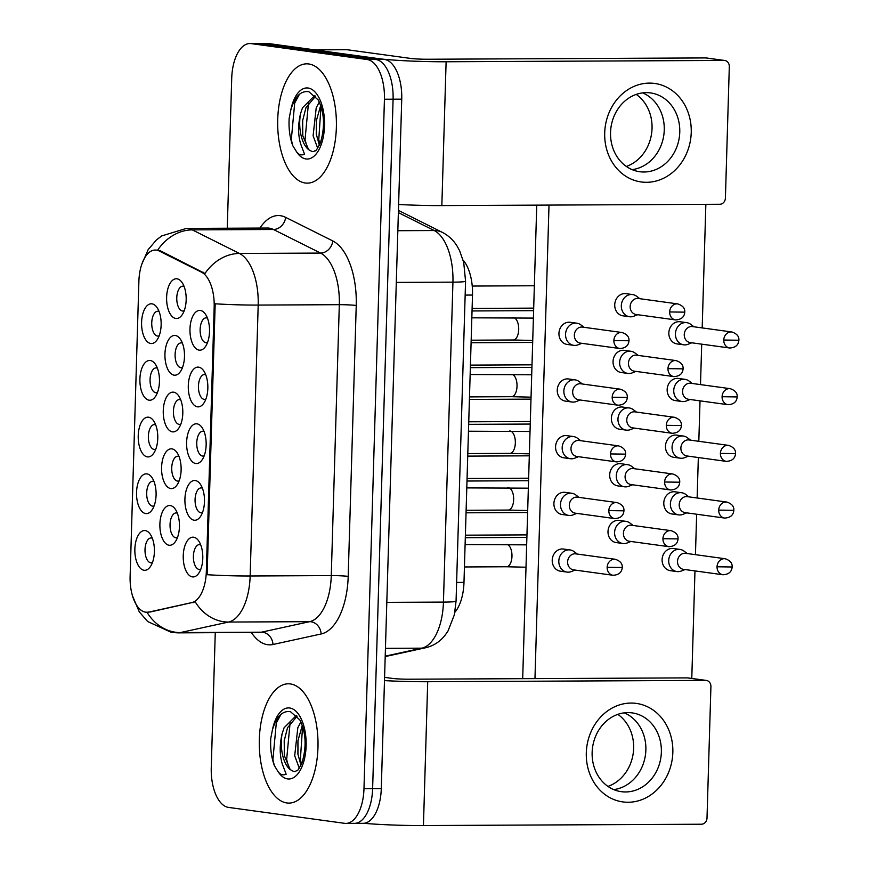 <?xml version="1.0" encoding="UTF-8"?>
<svg xmlns="http://www.w3.org/2000/svg" width="869" height="869" viewBox="0 0 869 869"><rect width="100%" height="100%" fill="white"/><g stroke="black" fill="none" stroke-linecap="round" stroke-linejoin="round"><path stroke-width="1.3" d="M198.653 367.152A19.889 9.787 89.7 0 1 203.531 370.574A19.889 9.787 89.7 0 1 203.683 403.368A19.889 9.787 89.7 0 1 197.48 406.833A19.889 9.787 89.7 0 1 188.291 385.651A19.889 9.787 89.7 0 1 198.653 367.152M205.757 374.8A12.427 6.116 -90.3 0 0 204.921 374.561A12.427 6.116 -90.3 0 0 204.497 374.539A12.427 6.116 -90.3 0 0 198.436 386.564A12.427 6.116 -90.3 0 0 204.182 399.36A12.427 6.116 -90.3 0 0 204.617 399.392A12.427 6.116 -90.3 0 0 205.866 399.121M196.97 423.844A19.889 9.787 89.7 0 1 201.847 427.266A19.889 9.787 89.7 0 1 201.999 460.049A19.889 9.787 89.7 0 1 195.797 463.525A19.889 9.787 89.7 0 1 186.607 442.343A19.889 9.787 89.7 0 1 196.97 423.844M204.074 431.48A12.427 6.116 -90.3 0 0 203.237 431.252A12.427 6.116 -90.3 0 0 202.814 431.23A12.427 6.116 -90.3 0 0 196.752 443.244A12.427 6.116 -90.3 0 0 202.51 456.051A12.427 6.116 -90.3 0 0 202.933 456.084A12.427 6.116 -90.3 0 0 204.182 455.812M195.286 480.535A19.889 9.787 89.7 0 1 200.163 483.946A19.889 9.787 89.7 0 1 200.315 516.74A19.889 9.787 89.7 0 1 194.113 520.216A19.889 9.787 89.7 0 1 184.923 499.034A19.889 9.787 89.7 0 1 195.286 480.535M202.39 488.172A12.427 6.116 -90.3 0 0 201.554 487.943A12.427 6.116 -90.3 0 0 201.13 487.911A12.427 6.116 -90.3 0 0 195.069 499.936A12.427 6.116 -90.3 0 0 200.826 512.743A12.427 6.116 -90.3 0 0 201.25 512.764A12.427 6.116 -90.3 0 0 202.499 512.493M193.602 537.227A19.889 9.787 89.7 0 1 198.48 540.637A19.889 9.787 89.7 0 1 198.632 573.431A19.889 9.787 89.7 0 1 192.429 576.897A19.889 9.787 89.7 0 1 183.24 555.726A19.889 9.787 89.7 0 1 193.602 537.227M200.706 544.863A12.427 6.116 -90.3 0 0 199.87 544.635A12.427 6.116 -90.3 0 0 199.446 544.602A12.427 6.116 -90.3 0 0 193.385 556.627A12.427 6.116 -90.3 0 0 199.142 569.434A12.427 6.116 -90.3 0 0 199.566 569.456A12.427 6.116 -90.3 0 0 200.826 569.184M200.337 310.472A19.889 9.787 89.7 0 1 205.214 313.883A19.889 9.787 89.7 0 1 205.366 346.677A19.889 9.787 89.7 0 1 199.164 350.142A19.889 9.787 89.7 0 1 189.974 328.96A19.889 9.787 89.7 0 1 200.337 310.472M207.43 318.108A12.427 6.116 -90.3 0 0 206.605 317.88A12.427 6.116 -90.3 0 0 206.181 317.848A12.427 6.116 -90.3 0 0 200.12 329.872A12.427 6.116 -90.3 0 0 205.866 342.668A12.427 6.116 -90.3 0 0 206.301 342.701A12.427 6.116 -90.3 0 0 207.55 342.429M175.31 335.488A19.889 9.787 89.7 0 1 180.176 338.91A19.889 9.787 89.7 0 1 180.328 371.704A19.889 9.787 89.7 0 1 174.126 375.169A19.889 9.787 89.7 0 1 164.947 353.987A19.889 9.787 89.7 0 1 175.31 335.488M182.403 343.136A12.427 6.116 -90.3 0 0 181.578 342.897A12.427 6.116 -90.3 0 0 181.143 342.875A12.427 6.116 -90.3 0 0 175.093 354.9A12.427 6.116 -90.3 0 0 180.839 367.696A12.427 6.116 -90.3 0 0 181.263 367.728A12.427 6.116 -90.3 0 0 182.523 367.457M173.626 392.18A19.889 9.787 89.7 0 1 178.493 395.601A19.889 9.787 89.7 0 1 178.656 428.384A19.889 9.787 89.7 0 1 172.442 431.86A19.889 9.787 89.7 0 1 163.263 410.679A19.889 9.787 89.7 0 1 173.626 392.18M180.719 399.816A12.427 6.116 -90.3 0 0 179.894 399.588A12.427 6.116 -90.3 0 0 179.459 399.566A12.427 6.116 -90.3 0 0 173.409 411.58A12.427 6.116 -90.3 0 0 179.155 424.387A12.427 6.116 -90.3 0 0 179.579 424.42A12.427 6.116 -90.3 0 0 180.839 424.148M171.943 448.871A19.889 9.787 89.7 0 1 176.809 452.293A19.889 9.787 89.7 0 1 176.972 485.076A19.889 9.787 89.7 0 1 170.758 488.552A19.889 9.787 89.7 0 1 161.58 467.37A19.889 9.787 89.7 0 1 171.943 448.871M179.036 456.507A12.427 6.116 -90.3 0 0 178.21 456.279A12.427 6.116 -90.3 0 0 177.787 456.247A12.427 6.116 -90.3 0 0 171.725 468.272A12.427 6.116 -90.3 0 0 177.472 481.078A12.427 6.116 -90.3 0 0 177.895 481.111A12.427 6.116 -90.3 0 0 179.155 480.839M170.259 505.562A19.889 9.787 89.7 0 1 175.125 508.973A19.889 9.787 89.7 0 1 175.288 541.767A19.889 9.787 89.7 0 1 169.075 545.232A19.889 9.787 89.7 0 1 159.896 524.061A19.889 9.787 89.7 0 1 170.259 505.562M177.352 513.199A12.427 6.116 -90.3 0 0 176.526 512.971A12.427 6.116 -90.3 0 0 176.103 512.938A12.427 6.116 -90.3 0 0 170.042 524.963A12.427 6.116 -90.3 0 0 175.788 537.77A12.427 6.116 -90.3 0 0 176.222 537.792A12.427 6.116 -90.3 0 0 177.472 537.52M176.983 278.808A19.889 9.787 89.7 0 1 181.86 282.219A19.889 9.787 89.7 0 1 182.012 315.012A19.889 9.787 89.7 0 1 175.81 318.478A19.889 9.787 89.7 0 1 166.62 297.307A19.889 9.787 89.7 0 1 176.983 278.808M184.087 286.444A12.427 6.116 -90.3 0 0 183.261 286.216A12.427 6.116 -90.3 0 0 182.827 286.183A12.427 6.116 -90.3 0 0 176.765 298.208A12.427 6.116 -90.3 0 0 182.523 311.015A12.427 6.116 -90.3 0 0 182.946 311.037A12.427 6.116 -90.3 0 0 184.206 310.765M150.272 360.516A19.889 9.787 89.7 0 1 155.149 363.937A19.889 9.787 89.7 0 1 155.301 396.731A19.889 9.787 89.7 0 1 149.099 400.196A19.889 9.787 89.7 0 1 139.909 379.014A19.889 9.787 89.7 0 1 150.272 360.516M157.376 368.163A12.427 6.116 -90.3 0 0 156.539 367.924A12.427 6.116 -90.3 0 0 156.116 367.902A12.427 6.116 -90.3 0 0 150.055 379.927A12.427 6.116 -90.3 0 0 155.801 392.723A12.427 6.116 -90.3 0 0 156.235 392.755A12.427 6.116 -90.3 0 0 157.485 392.484M148.588 417.207A19.889 9.787 89.7 0 1 153.465 420.629A19.889 9.787 89.7 0 1 153.617 453.412A19.889 9.787 89.7 0 1 147.415 456.888A19.889 9.787 89.7 0 1 138.225 435.706A19.889 9.787 89.7 0 1 148.588 417.207M155.692 424.843A12.427 6.116 -90.3 0 0 154.856 424.615A12.427 6.116 -90.3 0 0 154.432 424.593A12.427 6.116 -90.3 0 0 148.371 436.607A12.427 6.116 -90.3 0 0 154.128 449.414A12.427 6.116 -90.3 0 0 154.552 449.447A12.427 6.116 -90.3 0 0 155.801 449.175M146.904 473.898A19.889 9.787 89.7 0 1 151.782 477.309A19.889 9.787 89.7 0 1 151.934 510.103A19.889 9.787 89.7 0 1 145.731 513.579A19.889 9.787 89.7 0 1 136.542 492.397A19.889 9.787 89.7 0 1 146.904 473.898M154.009 481.535A12.427 6.116 -90.3 0 0 153.172 481.307A12.427 6.116 -90.3 0 0 152.748 481.274A12.427 6.116 -90.3 0 0 146.687 493.299A12.427 6.116 -90.3 0 0 152.444 506.106A12.427 6.116 -90.3 0 0 152.868 506.127A12.427 6.116 -90.3 0 0 154.117 505.867M145.221 530.59A19.889 9.787 89.7 0 1 150.098 534A19.889 9.787 89.7 0 1 150.25 566.794A19.889 9.787 89.7 0 1 144.048 570.26A19.889 9.787 89.7 0 1 134.858 549.089A19.889 9.787 89.7 0 1 145.221 530.59M152.325 538.226A12.427 6.116 -90.3 0 0 151.499 537.998A12.427 6.116 -90.3 0 0 151.065 537.965A12.427 6.116 -90.3 0 0 145.004 549.99A12.427 6.116 -90.3 0 0 150.761 562.797A12.427 6.116 -90.3 0 0 151.184 562.819A12.427 6.116 -90.3 0 0 152.444 562.547M151.956 303.835A19.889 9.787 89.7 0 1 156.833 307.246A19.889 9.787 89.7 0 1 156.985 340.04A19.889 9.787 89.7 0 1 150.782 343.505A19.889 9.787 89.7 0 1 141.593 322.334A19.889 9.787 89.7 0 1 151.956 303.835M159.06 311.471A12.427 6.116 -90.3 0 0 158.223 311.243A12.427 6.116 -90.3 0 0 157.8 311.211A12.427 6.116 -90.3 0 0 151.738 323.235A12.427 6.116 -90.3 0 0 157.485 336.042A12.427 6.116 -90.3 0 0 157.919 336.064A12.427 6.116 -90.3 0 0 159.168 335.792M148.501 612.048A33.554 16.522 89.7 0 1 146.774 612.232A33.554 16.522 89.7 0 1 145.623 612.156A33.554 16.522 89.7 0 1 130.122 576.419L138.888 281.317A33.554 16.522 89.7 0 1 155.214 250.033A33.554 16.522 89.7 0 1 159.223 251.011L201.532 272.182A33.554 16.522 89.7 0 1 214.176 307.018L206.333 571.509A33.554 16.522 89.7 0 1 191.723 602.608L148.241 612.232M463.112 260.103A37.28 18.358 89.7 0 1 472.508 295.047L463.981 582.404A37.28 18.358 89.7 0 1 454.889 612.243M286.879 802.967A59.657 29.372 -90.3 0 0 288.932 803.097A59.657 29.372 -90.3 0 0 318.011 745.396A59.657 29.372 -90.3 0 0 290.409 683.936A59.657 29.372 -90.3 0 0 288.367 683.794A59.657 29.372 -90.3 0 0 259.277 741.507A59.657 29.372 -90.3 0 0 286.879 802.967A59.657 29.372 -90.3 0 0 288.932 803.097A59.657 29.372 -90.3 0 0 318.011 745.396A59.657 29.372 -90.3 0 0 290.409 683.936A59.657 29.372 -90.3 0 0 288.367 683.794A59.657 29.372 -90.3 0 0 259.277 741.507A59.657 29.372 -90.3 0 0 286.879 802.967M305.28 183.011A59.657 29.372 -90.3 0 0 307.333 183.142A59.657 29.372 -90.3 0 0 336.412 125.429A59.657 29.372 -90.3 0 0 308.81 63.98A59.657 29.372 -90.3 0 0 306.768 63.839A59.657 29.372 -90.3 0 0 277.678 121.551A59.657 29.372 -90.3 0 0 305.28 183.011A59.657 29.372 -90.3 0 0 307.333 183.142A59.657 29.372 -90.3 0 0 336.412 125.429A59.657 29.372 -90.3 0 0 308.81 63.98A59.657 29.372 -90.3 0 0 306.768 63.839A59.657 29.372 -90.3 0 0 277.678 121.551A59.657 29.372 -90.3 0 0 305.28 183.011M353.194 823.28A37.28 18.358 -90.3 0 0 354.476 823.367L363.133 823.323A37.28 18.358 -90.3 0 0 381.285 788.563L401.739 99.164A37.28 18.358 -90.3 0 0 384.522 59.45L268.456 43.537L259.798 43.58A37.28 18.358 -90.3 0 0 258.517 43.493A37.28 18.358 -90.3 0 1 259.798 43.58L375.864 59.494L259.798 43.58L251.152 43.613A37.28 18.358 -90.3 0 0 249.87 43.537A37.28 18.358 -90.3 0 0 231.719 78.297L227.265 228.221M401.739 99.164L393.092 99.207A37.28 18.358 -90.3 0 0 375.864 59.494A37.28 18.358 -90.3 0 1 393.092 99.207L372.627 788.596L393.092 99.207L384.435 99.251A37.28 18.358 -90.3 0 0 367.218 59.537L251.152 43.613M354.476 823.367A37.28 18.358 -90.3 0 0 372.627 788.596A37.28 18.358 -90.3 0 1 354.476 823.367L345.829 823.41A37.28 18.358 -90.3 0 0 363.981 788.639L384.435 99.251M141.821 264.209L148.175 249.631L156.311 240.072L161.645 235.944L186.379 228.417A49.707 24.473 89.7 0 1 188.084 228.536A49.707 24.473 89.7 0 1 192.299 229.872A43.493 36.737 -63.4 0 0 157.702 250.109L160.787 251L204.986 273.485A43.493 36.737 -63.4 0 1 239.442 253.455A49.707 24.473 89.7 0 1 258.191 305.073A43.493 2.64 1.7 0 1 215.175 303.792L207.137 574.702A43.493 2.64 -178.3 0 0 250.153 575.984A49.707 24.473 89.7 0 1 228.504 622.052A43.493 37.649 -102.3 0 1 195.243 601.859L150.076 612.037M215.262 632.675L211.254 767.696A37.28 18.358 -90.3 0 0 228.482 807.399L344.548 823.323A37.28 18.358 -90.3 0 0 345.829 823.41M268.456 43.537A37.28 18.358 -90.3 0 0 267.174 43.45L249.87 43.537M693.973 326.798L690.746 324.354A11.188 9.711 97.8 0 0 686.684 322.66A11.188 9.711 97.8 0 0 685.5 322.584A11.188 9.711 97.8 0 0 675.43 333.783A11.188 9.711 97.8 0 0 683.653 344.819A11.188 9.711 97.8 0 0 684.837 344.895A11.188 9.711 97.8 0 0 688.009 344.276L691.778 342.799M723.768 340.029A8.082 7.017 97.8 0 1 731.894 331.991L692.376 326.57A8.082 7.017 97.8 0 0 691.518 326.516A8.082 7.017 97.8 0 0 684.251 334.608A8.082 7.017 97.8 0 0 690.182 342.582L729.699 348.002C735.402 347.687 738.454 345.102 738.878 340.235L723.768 340.029A8.082 7.017 97.8 0 0 729.699 348.002M639.866 298.708L636.64 296.264A11.188 9.711 97.8 0 0 632.578 294.569A11.188 9.711 97.8 0 0 631.394 294.493A11.188 9.711 97.8 0 0 621.324 305.703A11.188 9.711 97.8 0 0 629.547 316.74A11.188 9.711 97.8 0 0 630.731 316.816A11.188 9.711 97.8 0 0 633.903 316.197L637.672 314.719M669.662 311.949A8.082 7.017 97.8 0 1 677.787 303.911L638.27 298.491A8.082 7.017 97.8 0 0 637.411 298.436A8.082 7.017 97.8 0 0 630.144 306.529A8.082 7.017 97.8 0 0 636.075 314.491L675.593 319.922C681.296 319.607 684.348 317.022 684.772 312.156L669.662 311.949A8.082 7.017 97.8 0 0 675.593 319.922M584.077 327.32L580.85 324.876A11.188 9.711 97.8 0 0 576.799 323.181A11.188 9.711 97.8 0 0 575.604 323.105A11.188 9.711 97.8 0 0 565.545 334.304A11.188 9.711 97.8 0 0 573.757 345.341A11.188 9.711 97.8 0 0 574.941 345.417A11.188 9.711 97.8 0 0 578.113 344.797L581.882 343.32M613.872 340.55A8.082 7.017 97.8 0 1 622.008 332.512L582.48 327.092A8.082 7.017 97.8 0 0 581.622 327.037A8.082 7.017 97.8 0 0 574.355 335.13A8.082 7.017 97.8 0 0 580.286 343.103L619.814 348.523C625.506 348.208 628.559 345.623 628.982 340.757L613.872 340.55A8.082 7.017 97.8 0 0 619.814 348.523M692.289 383.479L689.063 381.046A11.188 9.711 97.8 0 0 685 379.351A11.188 9.711 97.8 0 0 683.816 379.264A11.188 9.711 97.8 0 0 673.747 390.474A11.188 9.711 97.8 0 0 681.969 401.511A11.188 9.711 97.8 0 0 683.153 401.587A11.188 9.711 97.8 0 0 686.325 400.967L690.095 399.49M722.085 396.72A8.082 7.017 97.8 0 1 730.221 388.682L690.692 383.262A8.082 7.017 97.8 0 0 689.834 383.207A8.082 7.017 97.8 0 0 682.567 391.3A8.082 7.017 97.8 0 0 688.498 399.273L728.016 404.693C733.718 404.378 736.771 401.793 737.194 396.927L722.085 396.72A8.082 7.017 97.8 0 0 728.016 404.693M690.605 440.17L687.379 437.726A11.188 9.711 97.8 0 0 683.327 436.032A11.188 9.711 97.8 0 0 682.132 435.956A11.188 9.711 97.8 0 0 672.063 447.166A11.188 9.711 97.8 0 0 680.286 458.202A11.188 9.711 97.8 0 0 681.47 458.278A11.188 9.711 97.8 0 0 684.642 457.659L688.411 456.182M720.401 453.412A8.082 7.017 97.8 0 1 728.537 445.373L689.008 439.953A8.082 7.017 97.8 0 0 688.15 439.899A8.082 7.017 97.8 0 0 680.883 447.991A8.082 7.017 97.8 0 0 686.814 455.953L726.343 461.374C732.035 461.07 735.087 458.484 735.511 453.618L720.401 453.412A8.082 7.017 97.8 0 0 726.343 461.374M688.932 496.862L685.695 494.418A11.188 9.711 97.8 0 0 681.644 492.723A11.188 9.711 97.8 0 0 680.449 492.647A11.188 9.711 97.8 0 0 670.39 503.857A11.188 9.711 97.8 0 0 678.602 514.882A11.188 9.711 97.8 0 0 679.786 514.969A11.188 9.711 97.8 0 0 682.958 514.35L686.727 512.862M718.717 510.103A8.082 7.017 97.8 0 1 726.853 502.065L687.325 496.644A8.082 7.017 97.8 0 0 686.467 496.579A8.082 7.017 97.8 0 0 679.2 504.672A8.082 7.017 97.8 0 0 685.13 512.645L724.659 518.065C730.351 517.761 733.403 515.165 733.827 510.309L718.717 510.103A8.082 7.017 97.8 0 0 724.659 518.065M687.249 553.553L684.012 551.109A11.188 9.711 97.8 0 0 679.96 549.414A11.188 9.711 97.8 0 0 678.765 549.338A11.188 9.711 97.8 0 0 668.706 560.538A11.188 9.711 97.8 0 0 676.918 571.574A11.188 9.711 97.8 0 0 678.102 571.65A11.188 9.711 97.8 0 0 681.285 571.031L685.054 569.553M717.044 566.784A8.082 7.017 97.8 0 1 725.17 558.745L685.641 553.325A8.082 7.017 97.8 0 0 684.783 553.271A8.082 7.017 97.8 0 0 677.516 561.363A8.082 7.017 97.8 0 0 683.447 569.336L722.975 574.757C728.667 574.442 731.731 571.856 732.143 566.99L717.044 566.784A8.082 7.017 97.8 0 0 722.975 574.757M638.183 355.399L634.957 352.955A11.188 9.711 97.8 0 0 630.905 351.261A11.188 9.711 97.8 0 0 629.71 351.185A11.188 9.711 97.8 0 0 619.64 362.395A11.188 9.711 97.8 0 0 627.863 373.42A11.188 9.711 97.8 0 0 629.047 373.507A11.188 9.711 97.8 0 0 632.219 372.888L635.989 371.4M667.979 368.641A8.082 7.017 97.8 0 1 676.115 360.602L636.586 355.182A8.082 7.017 97.8 0 0 635.728 355.128A8.082 7.017 97.8 0 0 628.461 363.22A8.082 7.017 97.8 0 0 634.392 371.182L673.909 376.603C679.612 376.299 682.665 373.713 683.088 368.847L667.979 368.641A8.082 7.017 97.8 0 0 673.909 376.603M636.51 412.091L633.273 409.647A11.188 9.711 97.8 0 0 629.221 407.952A11.188 9.711 97.8 0 0 628.026 407.876A11.188 9.711 97.8 0 0 617.968 419.075A11.188 9.711 97.8 0 0 626.18 430.112A11.188 9.711 97.8 0 0 627.364 430.188A11.188 9.711 97.8 0 0 630.536 429.579L634.305 428.091M666.295 425.321A8.082 7.017 97.8 0 1 674.431 417.294L634.902 411.873A8.082 7.017 97.8 0 0 634.044 411.808A8.082 7.017 97.8 0 0 626.777 419.901A8.082 7.017 97.8 0 0 632.708 427.874L672.237 433.294C677.929 432.99 680.981 430.394 681.405 425.528L666.295 425.321A8.082 7.017 97.8 0 0 672.237 433.294M634.826 468.771L631.589 466.338A11.188 9.711 97.8 0 0 627.537 464.643A11.188 9.711 97.8 0 0 626.343 464.567A11.188 9.711 97.8 0 0 616.284 475.767A11.188 9.711 97.8 0 0 624.496 486.803A11.188 9.711 97.8 0 0 625.68 486.879A11.188 9.711 97.8 0 0 628.863 486.26L632.632 484.783M664.622 482.013A8.082 7.017 97.8 0 1 672.747 473.974L633.219 468.554A8.082 7.017 97.8 0 0 632.36 468.5A8.082 7.017 97.8 0 0 625.093 476.592A8.082 7.017 97.8 0 0 631.024 484.565L670.553 489.986C676.245 489.671 679.297 487.085 679.721 482.219L664.622 482.013A8.082 7.017 97.8 0 0 670.553 489.986M582.404 384L579.167 381.567A11.188 9.711 97.8 0 0 575.115 379.872A11.188 9.711 97.8 0 0 573.92 379.786A11.188 9.711 97.8 0 0 563.862 390.996A11.188 9.711 97.8 0 0 572.074 402.032A11.188 9.711 97.8 0 0 573.258 402.108A11.188 9.711 97.8 0 0 576.429 401.489L580.199 400.012M612.189 397.242A8.082 7.017 97.8 0 1 620.325 389.203L580.796 383.783A8.082 7.017 97.8 0 0 579.938 383.729A8.082 7.017 97.8 0 0 572.671 391.821A8.082 7.017 97.8 0 0 578.602 399.794L618.131 405.215C623.823 404.9 626.875 402.314 627.299 397.448L612.189 397.242A8.082 7.017 97.8 0 0 618.131 405.215M282.132 733.653A28.09 13.839 -90.3 0 0 290.192 769.586L293.668 771.487L295.471 771.498C297.709 769.043 295.829 774.833 302.01 762.743C306.735 746.732 306.007 732.448 299.827 719.901L290.452 711.668C282.316 710.516 276.299 716.653 272.377 730.101L270.77 738.292C270.172 748.361 271.378 757.464 274.365 765.622L277.787 771.172C279.992 774.605 282.773 775.615 286.162 774.214L282.392 764.264C279.579 755.28 279.492 745.081 282.132 733.653L284.087 727.766L296.427 715.404M299.262 768.131L294.7 755.737L297.828 727.701L300.913 721.943M300.956 765.187L297.904 754.107L297.937 740.725L302.314 725.354M290.192 769.586L284.402 755.78L284.196 740.79L287.52 727.744L297.144 716.175M284.272 754.911L284.282 740.149M298.002 754.846L298.013 740.084M274.365 765.622L272.909 759.582L276.288 723.019L281.035 714.253M289.008 768.25L286.651 759.517L290.105 722.747M301.445 764.123L300.381 759.452L302.597 726.169M300.533 113.698A28.09 13.839 -90.3 0 0 308.593 149.62L312.069 151.532L313.872 151.532C316.099 149.077 314.23 154.878 320.411 142.788C325.136 126.765 324.409 112.492 318.228 99.946L308.843 91.712C300.717 90.55 294.7 96.698 290.778 110.135L289.171 118.325C288.573 128.395 289.768 137.508 292.766 145.666L296.188 151.206C298.382 154.639 301.174 155.66 304.552 154.248L300.793 144.308C297.98 135.325 297.893 125.114 300.533 113.698L302.488 107.799L314.828 95.438M317.663 148.175L313.101 135.781L316.229 107.734L319.314 101.988M319.347 145.232L316.305 134.152L316.338 120.769L320.715 105.399M308.593 149.62L302.803 135.825L302.597 120.834L305.921 107.789L315.545 96.22M302.662 134.956L302.684 120.194M316.403 134.891L316.414 120.128M292.766 145.666L291.311 139.627L294.689 103.063L299.436 94.297M307.409 148.284L305.052 139.561L308.506 102.792M319.846 144.167L318.782 139.496L320.998 106.214M672.834 752.456A49.707 43.157 -82.2 0 1 628.102 802.261A49.707 43.157 -82.2 0 1 586.303 752.869A49.707 43.157 -82.2 0 1 631.046 703.064A49.707 43.157 -82.2 0 1 672.834 752.456M592.137 752.445A39.768 34.532 97.8 0 0 621.346 791.681A39.768 34.532 97.8 0 0 661.363 752.119A39.768 34.532 97.8 0 0 632.154 712.884A39.768 34.532 97.8 0 0 592.137 752.445M645.863 749.99A39.768 34.532 -82.2 0 1 613.731 789.595A39.768 34.532 -82.2 0 0 645.863 749.99A39.768 34.532 -82.2 0 0 624.257 712.841A39.768 34.532 -82.2 0 1 645.863 749.99M363.861 823.291A49.707 3.02 1.7 0 0 423.442 825.55L701.424 824.225A6.213 5.399 97.8 0 0 707.008 818.001L710.918 686.575A6.213 5.399 97.8 0 0 706.345 680.438A6.213 5.399 97.8 0 0 705.693 680.394L687.368 677.885L409.386 679.21A12.427 0.75 -178.3 0 1 392.462 678.417L384.587 677.342M384.489 680.612A49.707 3.02 1.7 0 0 427.711 681.72L705.693 680.394M687.368 677.885A6.213 5.399 -82.2 0 1 688.02 677.929L706.345 680.438M691.235 132.501A49.707 43.157 -82.2 0 1 646.503 182.305A49.707 43.157 -82.2 0 1 604.705 132.914A49.707 43.157 -82.2 0 1 649.447 83.109A49.707 43.157 -82.2 0 1 691.235 132.501M610.538 132.49A39.768 34.532 97.8 0 0 639.747 171.725A39.768 34.532 97.8 0 0 679.764 132.153A39.768 34.532 97.8 0 0 650.555 92.918A39.768 34.532 97.8 0 0 610.538 132.49M664.253 130.035A39.768 34.532 -82.2 0 1 632.132 169.629A39.768 34.532 -82.2 0 0 664.253 130.035A39.768 34.532 -82.2 0 0 642.658 92.885A39.768 34.532 -82.2 0 1 664.253 130.035M314.535 49.859L378.417 58.614A49.707 3.02 1.7 0 0 446.112 61.764L724.094 60.439L705.758 57.93L427.787 59.244A12.427 0.75 -178.3 0 1 410.863 58.462L346.981 49.707L314.535 49.859A6.213 3.063 -90.3 0 0 314.328 49.837M398.621 204.476A49.707 3.02 1.7 0 0 441.843 205.595L719.825 204.269A6.213 5.399 97.8 0 0 725.409 198.045L729.308 66.62A6.213 5.399 97.8 0 0 724.746 60.482A6.213 5.399 97.8 0 0 724.094 60.439M705.758 57.93A6.213 5.399 -82.2 0 1 706.421 57.973L724.746 60.482M567.022 572.095L560.429 571.194A11.188 9.711 -82.2 0 1 552.217 560.157A11.188 9.711 -82.2 0 1 563.47 549.034L570.064 549.936A11.188 9.711 97.8 0 0 568.88 549.86A11.188 9.711 97.8 0 0 558.81 561.059A11.188 9.711 97.8 0 0 567.022 572.095A11.188 9.711 97.8 0 0 568.217 572.171A11.188 9.711 97.8 0 0 571.389 571.563L575.159 570.075M568.706 515.404L562.113 514.502A11.188 9.711 -82.2 0 1 553.901 503.466A11.188 9.711 -82.2 0 1 565.154 492.343L571.748 493.244A11.188 9.711 97.8 0 0 570.564 493.168A11.188 9.711 97.8 0 0 560.494 504.378A11.188 9.711 97.8 0 0 568.706 515.404A11.188 9.711 97.8 0 0 569.901 515.491A11.188 9.711 97.8 0 0 573.073 514.872L576.842 513.383M570.39 458.723L563.796 457.811A11.188 9.711 -82.2 0 1 555.573 446.775A11.188 9.711 -82.2 0 1 566.827 435.651L573.431 436.553A11.188 9.711 97.8 0 0 572.236 436.477A11.188 9.711 97.8 0 0 562.178 447.687A11.188 9.711 97.8 0 0 570.39 458.723A11.188 9.711 97.8 0 0 571.574 458.799A11.188 9.711 97.8 0 0 574.757 458.18L578.526 456.703M572.074 402.032L565.48 401.13A11.188 9.711 -82.2 0 1 557.257 390.094A11.188 9.711 -82.2 0 1 568.511 378.96L575.115 379.872M573.757 345.341L567.153 344.439A11.188 9.711 -82.2 0 1 558.941 333.403A11.188 9.711 -82.2 0 1 570.194 322.28L576.799 323.181M622.812 543.494L616.219 542.582A11.188 9.711 -82.2 0 1 607.996 531.556A11.188 9.711 -82.2 0 1 619.26 520.422L625.854 521.335A11.188 9.711 97.8 0 0 624.659 521.248A11.188 9.711 97.8 0 0 614.6 532.458A11.188 9.711 97.8 0 0 622.812 543.494A11.188 9.711 97.8 0 0 623.996 543.57A11.188 9.711 97.8 0 0 627.179 542.951L630.948 541.474M624.496 486.803L617.902 485.901A11.188 9.711 -82.2 0 1 609.68 474.865A11.188 9.711 -82.2 0 1 620.933 463.731L627.537 464.643M626.18 430.112L619.575 429.21A11.188 9.711 -82.2 0 1 611.363 418.174A11.188 9.711 -82.2 0 1 622.617 407.05L629.221 407.952M627.863 373.42L621.259 372.519A11.188 9.711 -82.2 0 1 613.047 361.482A11.188 9.711 -82.2 0 1 624.3 350.359L630.905 351.261M676.918 571.574L670.325 570.672A11.188 9.711 -82.2 0 1 662.102 559.636A11.188 9.711 -82.2 0 1 673.356 548.513L679.96 549.414M678.602 514.882L671.998 513.981A11.188 9.711 -82.2 0 1 663.786 502.945A11.188 9.711 -82.2 0 1 675.039 491.821L681.644 492.723M680.286 458.202L673.681 457.29A11.188 9.711 -82.2 0 1 665.469 446.253A11.188 9.711 -82.2 0 1 676.723 435.13L683.327 436.032M681.969 401.511L675.365 400.609A11.188 9.711 -82.2 0 1 667.153 389.573A11.188 9.711 -82.2 0 1 678.407 378.439L685 379.351M629.547 316.74L622.943 315.827A11.188 9.711 -82.2 0 1 614.731 304.802A11.188 9.711 -82.2 0 1 625.984 293.668L632.578 294.569M683.653 344.819L677.049 343.918A11.188 9.711 -82.2 0 1 668.837 332.881A11.188 9.711 -82.2 0 1 680.09 321.758L686.684 322.66M636.227 94.406A39.768 34.532 -82.2 0 1 652.043 128.351A39.768 34.532 -82.2 0 1 626.353 166.446M617.826 714.361A39.768 34.532 -82.2 0 1 633.642 748.318A39.768 34.532 -82.2 0 1 607.952 786.402M522.693 678.667L536.749 205.138M705.856 204.334L702.185 327.917M701.707 344.157L700.501 384.609M700.023 400.848L698.817 441.3M698.339 457.539L697.134 497.991M696.656 514.231L695.45 554.672M694.972 570.911L691.778 678.45M534.967 678.613L549.012 205.084M633.143 525.463L629.906 523.019A11.188 9.711 97.8 0 0 625.854 521.335M662.938 538.704A8.082 7.017 97.8 0 1 671.064 530.666L631.535 525.245A8.082 7.017 97.8 0 0 630.677 525.191A8.082 7.017 97.8 0 0 623.41 533.284A8.082 7.017 97.8 0 0 629.341 541.257L668.869 546.677C674.561 546.362 677.624 543.777 678.037 538.91L662.938 538.704A8.082 7.017 97.8 0 0 668.869 546.677M580.72 440.692L577.483 438.248A11.188 9.711 97.8 0 0 573.431 436.553M610.516 453.933A8.082 7.017 97.8 0 1 618.641 445.895L579.112 440.474A8.082 7.017 97.8 0 0 578.254 440.42A8.082 7.017 97.8 0 0 570.987 448.513A8.082 7.017 97.8 0 0 576.918 456.475L616.447 461.895C622.139 461.591 625.202 459.006 625.615 454.139L610.516 453.933A8.082 7.017 97.8 0 0 616.447 461.895M579.036 497.383L575.799 494.939A11.188 9.711 97.8 0 0 571.748 493.244M608.832 510.624A8.082 7.017 97.8 0 1 616.957 502.586L577.429 497.166A8.082 7.017 97.8 0 0 576.571 497.101A8.082 7.017 97.8 0 0 569.304 505.204A8.082 7.017 97.8 0 0 575.235 513.166L614.763 518.587C620.455 518.282 623.518 515.686 623.931 510.831L608.832 510.624A8.082 7.017 97.8 0 0 614.763 518.587M577.353 554.074L574.116 551.63A11.188 9.711 97.8 0 0 570.064 549.936M607.149 567.305A8.082 7.017 97.8 0 1 615.274 559.278L575.756 553.846A8.082 7.017 97.8 0 0 574.898 553.792A8.082 7.017 97.8 0 0 567.62 561.885A8.082 7.017 97.8 0 0 573.551 569.858L613.079 575.278C618.771 574.963 621.835 572.378 622.247 567.511L607.149 567.305A8.082 7.017 97.8 0 0 613.079 575.278M159.223 251.011L160.787 251M201.532 272.182L203.096 272.171M214.176 307.018L215.24 307.007M206.333 571.509L207.387 571.498M191.723 602.608L193.287 602.597M456.627 582.447L463.981 582.404M465.154 295.091L472.508 295.047M259.95 228.069A62.133 30.6 89.7 0 1 280.394 215.697A62.133 30.6 89.7 0 1 285.662 217.369L332.805 240.952A62.133 30.6 89.7 0 1 356.236 305.475L348.197 576.386A62.133 30.6 89.7 0 1 321.139 633.979L272.985 644.494A62.133 30.6 89.7 0 1 251.369 632.513M132.468 595.808L139.268 611.819L147.643 621.52L171.465 632.436L177.797 632.86A49.707 24.473 89.7 0 0 180.35 632.578L228.504 622.052L309.625 621.672A49.707 24.473 -90.3 0 0 331.274 575.593L250.153 575.984L258.191 305.073L339.312 304.682A49.707 24.473 -90.3 0 0 320.563 253.075L239.442 253.455L192.299 229.872L273.431 229.481A49.707 24.473 -90.3 0 0 269.205 228.145A49.707 24.473 -90.3 0 0 267.5 228.036L186.379 228.417M177.797 632.86L258.919 632.469A49.707 24.473 -90.3 0 0 261.471 632.187L309.625 621.672A12.427 10.754 77.7 0 1 321.139 633.979M147.002 612.232A43.493 37.649 -102.3 0 0 180.35 632.578L261.471 632.187A12.427 10.754 77.7 0 1 272.985 644.494M363.981 788.639L381.285 788.563M367.218 59.537L384.522 59.45M332.805 240.952A12.427 10.493 116.6 0 1 320.563 253.075L273.431 229.481A12.427 10.493 116.6 0 0 285.662 217.369M348.197 576.386A12.427 0.75 -178.3 0 0 331.274 575.593L339.312 304.682A12.427 0.75 -178.3 0 1 356.236 305.475M385.217 656.16L421.802 648.165L385.445 648.339M456.062 601.152A24.853 1.51 -178.3 0 1 443.44 602.098L452.934 282.143A49.707 24.473 -90.3 0 0 434.196 230.535A24.853 20.986 -63.4 0 1 442.473 232.436C448.621 235.64 453.542 240.268 457.224 246.318L459.625 250.728L463.72 262.46L465.567 281.208L456.062 601.152L454.368 614.763L448.035 630.937L445.395 634.804C440.301 641.496 433.74 645.808 425.701 647.731A24.853 21.519 -102.3 0 1 421.802 648.165A49.707 24.473 -90.3 0 0 443.44 602.098L386.814 602.358M398.371 212.612L434.196 230.535L397.839 230.709M465.567 281.208A24.853 1.51 -178.3 0 1 452.934 282.143L396.307 282.414M512.764 317.663A11.188 5.507 89.7 0 1 513.144 317.63A11.188 5.507 89.7 0 1 513.536 317.652A11.188 5.507 89.7 0 1 518.674 330.274A11.188 5.507 89.7 0 1 513.253 339.996L532.73 340.463M511.081 374.354A11.188 5.507 89.7 0 1 511.472 374.322A11.188 5.507 89.7 0 1 511.852 374.343A11.188 5.507 89.7 0 1 516.99 386.955A11.188 5.507 89.7 0 1 511.569 396.688L531.046 397.155M277.787 771.172A35.553 17.51 -90.3 0 0 287.596 778.917A35.553 17.51 -90.3 0 0 306.127 745.841A35.553 17.51 -90.3 0 0 289.703 707.985A35.553 17.51 -90.3 0 0 272.377 730.101M296.188 151.206A35.553 17.51 -90.3 0 0 305.997 158.962A35.553 17.51 -90.3 0 0 324.517 125.886A35.553 17.51 -90.3 0 0 308.104 88.019A35.553 17.51 -90.3 0 0 290.778 110.135M427.711 681.72L423.442 825.55M446.112 61.764L441.843 205.595M509.397 431.035A11.188 5.507 89.7 0 1 509.788 431.013A11.188 5.507 89.7 0 1 510.168 431.035A11.188 5.507 89.7 0 1 515.306 443.646A11.188 5.507 89.7 0 1 509.886 453.379L529.362 453.846M507.713 487.726A11.188 5.507 89.7 0 1 508.104 487.694A11.188 5.507 89.7 0 1 508.484 487.726A11.188 5.507 89.7 0 1 513.622 500.338A11.188 5.507 89.7 0 1 508.213 510.07L527.679 510.527M506.04 544.418A11.188 5.507 89.7 0 1 506.421 544.385A11.188 5.507 89.7 0 1 506.801 544.418A11.188 5.507 89.7 0 1 511.939 557.029A11.188 5.507 89.7 0 1 506.529 566.762L526.006 567.218M146.774 612.232L148.317 612.232M398.436 210.407L442.473 232.436M425.701 647.731L385.195 656.584M472.03 310.961L533.62 310.667M731.894 331.991C736.869 333.674 739.193 336.422 738.878 340.235M472.236 286.053L534.359 285.76M472.106 308.419L533.685 308.126M677.787 303.911C682.762 305.595 685.087 308.343 684.772 312.156M471.824 317.826L533.392 318.097M471.161 340.203L513.253 339.996M622.008 332.512C626.973 334.196 629.297 336.944 628.982 340.757M470.346 367.652L531.937 367.359M730.221 388.682C735.185 390.366 737.509 393.114 737.194 396.927M468.663 424.344L530.253 424.05M728.537 445.373C733.501 447.057 735.826 449.805 735.511 453.618M466.99 481.024L528.569 480.731M726.853 502.065C731.817 503.738 734.142 506.486 733.827 510.309M465.306 537.715L526.886 537.422M725.17 558.745C730.134 560.429 732.458 563.177 732.143 566.99M471.085 342.744L532.675 342.451M470.422 365.11L532.013 364.817M676.115 360.602C681.079 362.275 683.403 365.023 683.088 368.847M469.412 399.425L530.992 399.132M468.739 421.802L530.329 421.508M674.431 417.294C679.395 418.967 681.72 421.715 681.405 425.528M467.728 456.116L529.308 455.823M467.055 478.493L528.645 478.2M672.747 473.974C677.711 475.658 680.036 478.406 679.721 482.219M470.151 374.517L531.709 374.789M469.477 396.894L511.569 396.688M620.325 389.203C625.289 390.887 627.614 393.635 627.299 397.448M346.774 49.685L314.426 49.837M466.045 512.808L527.624 512.514M465.382 535.174L526.962 534.891M671.064 530.666C676.028 532.349 678.352 535.098 678.037 538.91M468.467 431.209L530.025 431.48M467.804 453.575L509.886 453.379M618.641 445.895C623.605 447.578 625.93 450.327 625.615 454.139M466.783 487.9L528.352 488.172M466.121 510.266L508.213 510.07M616.957 502.586C621.922 504.259 624.257 507.007 623.931 510.831M465.1 544.581L526.668 544.852M464.437 566.957L506.529 566.762M615.274 559.278C620.249 560.95 622.573 563.699 622.247 567.511"/></g></svg>
